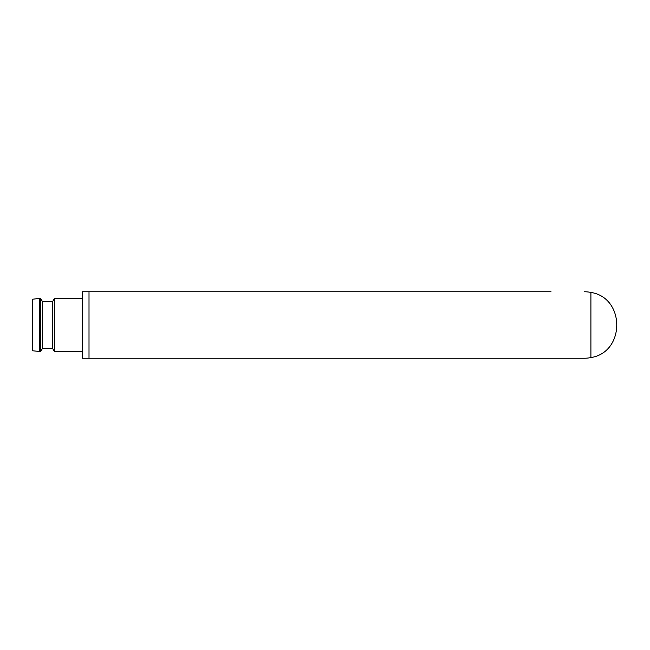 <?xml version="1.0" encoding="UTF-8"?>
<svg xmlns="http://www.w3.org/2000/svg" width="650" height="650" viewBox="0 0 650 650"><rect width="100%" height="100%" fill="white"/><g stroke="black" fill="none" stroke-linecap="round" stroke-linejoin="round"><path stroke-width="0.97" d="M551.021 291.761L89.009 291.761L89.009 358.239L584.261 358.239L258.521 358.239M371.532 291.761L258.521 291.761M590.907 292.435C625.357 297.741 625.357 352.259 590.907 357.565L590.907 292.435A33.239 33.239 0 0 0 584.261 291.761M590.907 357.565A33.239 33.239 0 0 1 584.261 358.239M39.301 298.407L32.5 299.244L32.5 350.756L40.625 351.593L40.625 298.407L39.301 298.407L39.301 351.593M40.625 298.407L42.551 301.73L42.551 348.27L40.625 351.593M42.551 301.73L52.52 301.73L52.52 348.27L54.438 351.593L82.355 351.593M52.52 301.73L54.438 298.407L54.438 351.593M54.438 298.407L82.355 298.407M89.009 291.761L82.355 291.761L82.355 358.239L89.009 358.239M42.551 348.27L52.52 348.27"/></g></svg>
